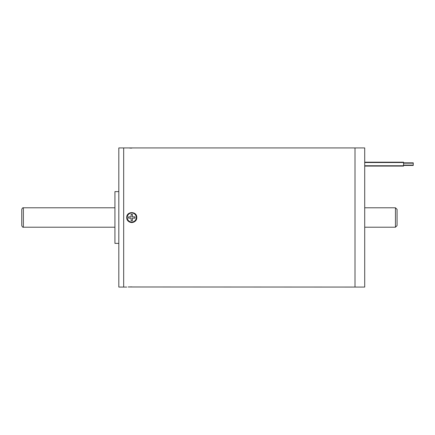 <?xml version="1.0" encoding="UTF-8"?>
<svg xmlns="http://www.w3.org/2000/svg" width="435" height="435" viewBox="0 0 435 435"><rect width="100%" height="100%" fill="white"/><g stroke="black" fill="none" stroke-linecap="round" stroke-linejoin="round"><path stroke-width="0.65" d="M127.129 215.575A5.013 5.013 0 0 0 126.743 217.5C126.433 223.971 137.079 223.971 136.775 217.5A5.013 5.013 0 0 0 136.394 215.581M136.775 217.5C137.085 211.04 126.438 211.018 126.743 217.5A5.013 5.013 0 0 0 136.677 218.479M126.743 287.062L123.67 287.062L123.67 217.5L123.67 287.062L118.815 287.062L118.815 147.938L123.67 147.938L123.67 217.5L123.67 147.938L355.009 147.938L355.009 287.062L364.715 287.062L364.715 147.938L355.009 147.938L355.009 287.062L128.151 286.975M131.761 148.117L129.815 148.09M128.265 286.969L131.761 286.882M118.815 243.382L114.932 243.382L114.932 191.617L118.815 191.617M21.75 217.5L21.75 209.409C22.343 208.055 22.881 207.517 23.37 207.794L23.37 227.206C22.881 227.483 22.343 226.945 21.75 225.591L21.75 217.5M397.073 209.409L397.073 225.591L395.453 227.206L395.453 207.794L397.073 209.409M413.25 162.842L403.544 162.842L413.25 162.842L413.25 163.168L403.544 163.168L413.25 163.168L403.544 163.168L413.25 163.168L413.25 165.43L403.544 165.43M364.715 162.195L403.544 162.195L364.715 162.195L403.544 162.195L403.544 166.078L364.715 166.078M413.25 165.11L403.544 165.11L413.25 165.11M413.25 163.168L403.544 163.168M131.756 222.029A4.529 4.529 0 0 0 136.285 217.5A4.529 4.529 0 0 0 131.756 212.971A4.529 4.529 0 0 0 127.227 217.5A4.529 4.529 0 0 0 131.756 222.029M132.403 220.67L132.403 218.147L134.932 218.147L134.932 216.853L132.403 216.853L132.403 214.33L131.109 214.33L131.109 216.853L128.586 216.853L128.586 218.147L131.109 218.147L131.109 220.67L132.403 220.67M395.453 207.794L364.715 207.794M114.932 207.794L23.37 207.794M114.932 227.206L23.37 227.206M395.453 227.206L364.715 227.206M364.715 165.757L403.544 165.757M364.715 162.521L403.544 162.521"/></g></svg>
